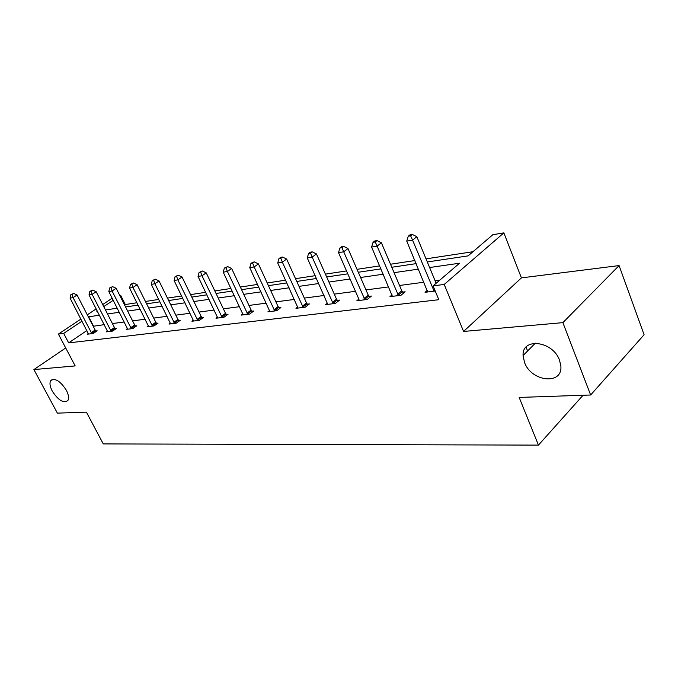 <?xml version="1.0" encoding="UTF-8"?>
<svg xmlns="http://www.w3.org/2000/svg" width="678" height="678" viewBox="0 0 678 678"><rect width="100%" height="100%" fill="white"/><g stroke="black" fill="none" stroke-linecap="round" stroke-linejoin="round"><path stroke-width="1.02" d="M524.509 362.383L523.085 355.535C521.814 337.263 552.773 340.746 559.536 360.247L560.85 365.984C562.85 385.443 531.188 381.748 524.509 362.383M52.257 391.096C49.884 386.443 49.384 382.934 50.774 380.578C55.096 377.773 60.283 380.985 66.334 390.24C68.656 394.808 69.156 398.266 67.842 400.588C63.529 403.512 58.333 400.351 52.257 391.096M65.715 347.967L33.9 369.578L75.173 365.917L58.393 334.076L80.928 319.067M590.631 395.003L562.884 322.643L619.082 265.573L644.1 334.746L590.631 395.003L519.17 397.435L538.442 445.115L103.268 443.912L86.411 412.148L57.384 413.131L33.9 369.578M119.786 295.455L120.667 295.311L119.947 295.794M136.922 302.752L125.303 304.524L120.667 295.311M472.964 251.724L426.021 258.852M414.851 260.547L390.503 264.242M379.672 265.886L357.026 269.327M346.517 270.929L325.415 274.132M315.202 275.683L295.523 278.666M285.591 280.175L267.2 282.972M257.538 284.438L240.343 287.048M230.935 288.481L214.833 290.921M205.663 292.32L190.569 294.608M181.628 295.964L167.466 298.117M158.737 299.439L145.439 301.464M427.31 261.971L468.1 255.886L492.864 234.681L503.864 232.885L444.2 284.446L433.081 285.879L459.548 263.217L429.615 267.53M619.082 265.573L521.416 277.887L503.864 232.885M526.069 347.128L527.594 350.992M538.442 445.115L583.038 395.266M392.079 294.879L389.96 296.65L400.986 295.277L405.13 291.794L402.647 292.108M327.474 303.134L325.567 304.642L335.407 303.422L339.559 300.1L337.347 300.379M269.632 310.499L267.92 311.804L276.751 310.702L280.887 307.532L278.895 307.787M217.545 317.109L216.002 318.245L223.969 317.253L228.071 314.219L226.274 314.448M170.398 323.084L169 324.084L176.229 323.186L180.28 320.279L178.653 320.482M127.515 328.508L126.244 329.389L132.837 328.576L136.829 325.779L135.346 325.965M88.352 333.449L87.191 334.237L93.225 333.491L97.157 330.805L95.793 330.983M439.793 280.124L435.098 280.751M423.911 282.234L399.52 285.472M388.672 286.904L365.976 289.921M355.442 291.32L334.296 294.125M324.05 295.481L304.32 298.1M294.362 299.422L275.921 301.863M266.225 303.151L248.979 305.439M239.529 306.693L223.376 308.837M214.172 310.058L199.018 312.066M190.043 313.261L175.831 315.143M167.068 316.304L153.711 318.075M145.151 319.211L132.591 320.88M124.235 321.991L112.421 323.559M104.251 324.643L93.2 326.262M86.877 330.55L68.656 342.882L438.827 299.701L433.081 285.879M107.505 331.034L106.285 331.873L112.59 331.084L116.557 328.347L115.133 328.525M148.457 325.855L147.126 326.796L154.025 325.94L158.05 323.092L156.499 323.287M193.399 320.169L191.925 321.236L199.518 320.296L203.595 317.321L201.883 317.541M242.919 313.889L241.3 315.109L249.682 314.067L253.801 310.965L251.911 311.202M297.778 306.914L295.972 308.321L305.286 307.159L309.431 303.914L307.337 304.185M359.162 300.473L358.857 299.125L356.848 300.761L367.256 299.464L371.408 296.066L369.069 296.362M427.31 290.362L425.055 292.286L435.225 291.031M68.656 342.882L63.673 333.398L58.393 334.076M521.416 277.887L463.574 331.449L562.884 322.643M463.574 331.449L444.2 284.446M87.293 314.821L96.183 308.905M102.717 304.541L112.201 298.227M99.386 315.16L88.36 316.897M82.004 321.152L63.673 333.398M418.445 269.141L394.079 272.658M383.24 274.217L360.577 277.488M350.051 279.005L328.932 282.048M318.711 283.523L299.006 286.37M289.065 287.803L270.658 290.455M260.979 291.854L243.758 294.337M234.342 295.693L218.214 298.015M209.027 299.345L193.916 301.524M184.958 302.812L170.78 304.863M162.034 306.117L148.711 308.041M140.185 309.27L127.659 311.075M119.32 312.278L107.531 313.982M97.242 310.965L96.818 311.253L97.344 311.168M105.48 309.956L117.252 308.202M125.583 306.964L138.092 305.1M146.618 303.829L159.923 301.837M168.653 300.54L182.823 298.422M191.772 297.091L206.875 294.837M216.045 293.472L232.156 291.065M241.571 289.667L258.776 287.099M268.446 285.658L286.836 282.912M296.769 281.438L316.457 278.497M326.677 276.971L347.78 273.827M358.298 272.259L380.951 268.878M391.791 267.268L416.139 263.632M113.243 300.278L103.768 306.6M125.303 304.524L124.591 304.998M93.488 326.067L88.657 316.702M91.191 332.686L95.123 330.008L77.072 295.015L73.046 297.617L91.869 333.661M72.054 294.455L73.665 293.421L70.859 294.667L72.054 294.455L73.046 297.617L70.071 298.125L88.53 334.076M95.123 330.008L96.191 331.466M77.072 295.015L73.665 293.421M70.859 294.667L70.071 298.125M110.489 330.271L114.446 327.542L96.183 291.735L92.123 294.388L111.167 331.262M91.089 291.159L92.708 290.099L89.843 291.379L91.089 291.159L92.123 294.388L89.013 294.913L107.692 331.695M114.446 327.542L115.548 329.042M96.183 291.735L92.708 290.099M89.843 291.379L89.013 294.913M130.651 327.737L134.651 324.957L116.175 288.303L112.082 291.006L131.354 328.754M110.997 287.709L112.633 286.633L109.692 287.938L110.997 287.709L112.082 291.006L108.819 291.557L127.71 329.211M134.651 324.957L135.778 326.516M116.175 288.303L112.633 286.633M109.692 287.938L108.819 291.557M151.762 325.093L155.787 322.253L137.1 284.709L132.973 287.472L152.474 326.135M131.837 284.099L133.49 283.006L130.473 284.336L131.837 284.099L132.973 287.472L129.566 288.048L148.66 326.61M155.787 322.253L156.957 323.864M137.1 284.709L133.49 283.006M130.473 284.336L129.566 288.048M173.873 322.321L177.924 319.423L159.033 280.946L154.872 283.76L174.602 323.389M153.677 280.319L155.347 279.192L152.245 280.565L153.677 280.319L154.872 283.76L151.296 284.37L170.602 323.881M177.924 319.423L179.145 321.092M159.033 280.946L155.347 279.192M152.245 280.565L151.296 284.37M197.069 319.414L201.146 316.448L182.043 276.997L177.856 279.87L197.806 320.508M176.602 276.344L178.272 275.2L175.094 276.607L176.602 276.344L177.856 279.87L174.102 280.506L193.62 321.025M201.146 316.448L202.4 318.194M182.043 276.997L178.272 275.2M175.094 276.607L174.102 280.506M221.418 316.363L225.52 313.329L206.214 272.853L202.002 275.776L222.172 317.482M200.68 272.175L202.366 271.005L199.095 272.446L200.68 272.175L202.002 275.776L198.052 276.446L217.774 318.024M225.52 313.329L226.825 315.143M206.214 272.853L202.366 271.005M199.095 272.446L198.052 276.446M247.021 313.151L251.14 310.058L231.63 268.488L227.401 271.48L247.792 314.295M226.003 267.785L227.698 266.598L224.342 268.073L226.003 267.785L227.401 271.48L223.24 272.183L243.165 314.872M251.14 310.058L252.504 311.939M231.63 268.488L227.698 266.598M224.342 268.073L223.24 272.183M273.971 309.77L278.107 306.609L258.403 263.895L254.148 266.954L274.76 310.948M252.674 263.166L254.386 261.945L252.631 262.25L250.928 263.471L252.674 263.166L254.148 266.954L249.767 267.691L269.886 311.558M278.107 306.609L279.531 308.575M258.403 263.895L254.386 261.945M250.928 263.471L249.767 267.691M302.38 306.21L306.524 302.973L286.633 259.055L282.362 262.174L303.185 307.422M280.811 258.293L282.523 257.047L280.675 257.369L278.963 258.615L280.811 258.293L282.362 262.174L277.734 262.954L298.04 308.058M306.524 302.973L308.015 305.024M286.633 259.055L282.523 257.047M278.963 258.615L277.734 262.954M332.364 302.447L336.517 299.142L316.448 253.936L312.168 257.123L333.195 303.693M310.524 253.14L312.236 251.869L310.287 252.216L308.566 253.479L310.524 253.14L312.168 257.123L307.278 257.954L327.754 304.371M336.517 299.142L338.076 301.286M316.448 253.936L312.236 251.869M308.566 253.479L307.278 257.954M364.061 298.473L368.222 295.083L347.984 248.529L343.695 251.784L364.908 299.761M341.958 247.699L343.678 246.402L341.602 246.758L339.881 248.055L341.958 247.699L343.695 251.784L338.517 252.665L358.857 299.125M368.222 295.083L369.849 297.337M347.984 248.529L343.678 246.402M339.881 248.055L338.517 252.665M397.63 294.269L401.783 290.794L381.392 242.792L377.104 246.131L398.495 295.591M375.256 241.927L376.976 240.597L374.781 240.978L373.061 242.309L375.256 241.927L377.104 246.131L371.612 247.063L392.409 296.345M401.783 290.794L403.495 293.167M381.392 242.792L376.976 240.597M373.061 242.309L371.612 247.063M436.14 283.26L416.843 236.707L412.563 240.122L434.123 291.167M410.605 235.8L412.317 234.444L409.987 234.851L408.275 236.207L410.605 235.8L412.563 240.122L406.741 241.114L427.657 291.964M416.843 236.707L412.317 234.444M408.275 236.207L406.741 241.114M91.649 333.39L95.581 330.711M110.946 330.983L114.913 328.254M131.125 328.474L135.117 325.686M152.245 325.847L156.262 322.999M174.365 323.092L178.416 320.186M197.569 320.202L201.646 317.236M221.926 317.168L226.028 314.143M247.538 313.982L251.657 310.88M274.497 310.626L278.633 307.456M302.913 307.083L307.066 303.846M332.915 303.346L337.068 300.032M364.628 299.405L368.781 296.006M398.206 295.218L402.359 291.743M433.234 289.803L434.318 288.862M433.818 290.786L434.776 289.955M523.085 355.535L535.357 343.17M50.774 380.578L52.452 379.409"/></g></svg>

